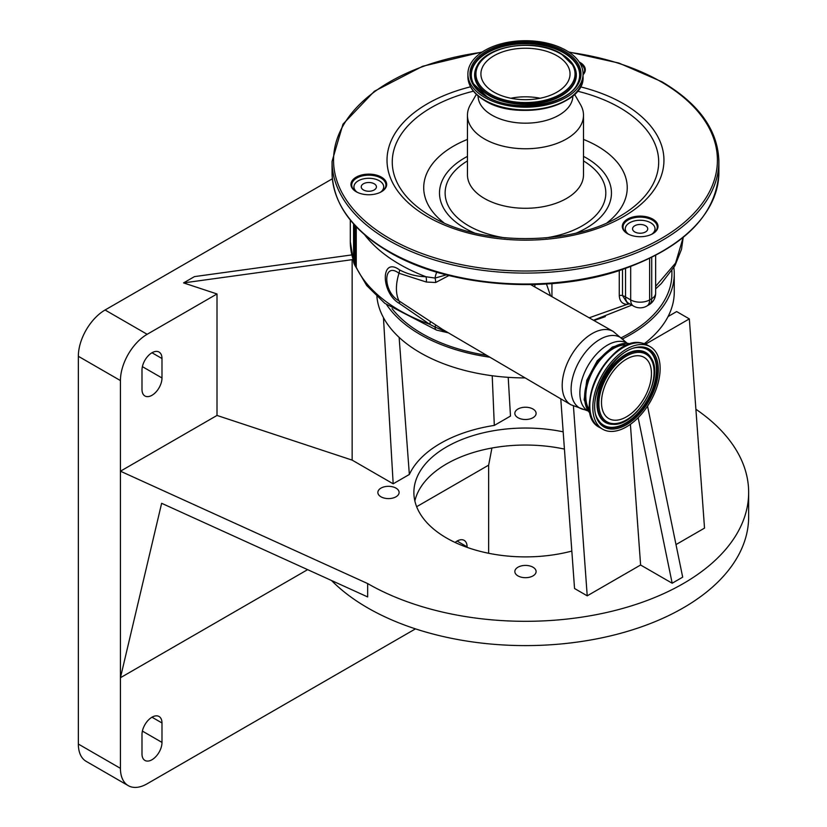 <?xml version="1.0" encoding="UTF-8"?>
<svg xmlns="http://www.w3.org/2000/svg" width="827" height="827" viewBox="0 0 827 827"><rect width="100%" height="100%" fill="white"/><g stroke="black" fill="none" stroke-linecap="round" stroke-linejoin="round"><path stroke-width="1.24" d="M626.473 416.839A35.334 20.406 120 0 0 649.557 385.702A35.334 20.406 120 0 0 644.14 357.378A35.334 20.406 120 0 0 626.473 359.135A35.334 20.406 120 0 0 603.39 390.272A35.334 20.406 120 0 0 608.806 418.586A35.334 20.406 120 0 0 626.473 416.839M644.884 344.807A47.615 27.487 120 0 0 600.34 378.57A47.615 27.487 120 0 0 602.666 429.213A47.615 27.487 120 0 0 608.062 431.156A47.615 27.487 120 0 0 652.606 397.405A47.615 27.487 120 0 0 650.28 346.751A47.615 27.487 120 0 0 644.884 344.807M589.785 410.43A38.91 22.463 -60 0 1 593.869 369.162A38.91 22.463 -60 0 1 627.569 344.993M590.333 413.5A40.585 23.435 -60 0 1 587.666 380.358A40.585 23.435 -60 0 1 613.324 347.247A40.585 23.435 -60 0 1 630.494 343.929M448.968 275.515L435.653 282.503L426.35 282.028L399.017 273.261C382.632 260.95 382.767 292.189 399.017 300.894A40.916 23.621 -60 0 1 399.017 273.261A8.932 5.22 119.5 0 0 399.555 269.902C407.856 274.254 416.663 276.538 425.967 276.745L435.064 278.079L446.353 274.853M430.133 321.486A8.932 2.067 -56 0 1 429.678 324.287L399.555 303.571A8.932 5.107 -59.4 0 0 399.017 300.894L442.486 329.373L570.868 404.754A42.322 24.438 -60 0 1 564.5 370.806A42.322 24.438 -60 0 1 592.122 333.591A42.322 24.438 -60 0 1 613.2 331.441L624.168 340.714A40.73 23.518 -60 0 0 599.906 339.39A40.73 23.518 -60 0 0 572.274 379.262A40.73 23.518 -60 0 0 584.379 409.623L570.868 404.754M399.555 303.571C380.616 293.047 380.482 255.936 399.555 269.902M426.35 282.028A8.932 5.375 94.3 0 0 425.967 276.745A168.873 97.493 180 0 1 399.751 264.382A168.873 97.493 180 0 1 364.728 234.889M435.653 282.503A8.932 4.786 81.2 0 0 435.064 278.079A8.932 3.639 108.4 0 1 436.78 272.176M356.261 226.825L356.261 267.297A2.977 1.716 0 0 0 356.013 266.935A13.387 7.732 180 0 1 354.845 265.24L354.845 225.306M380.306 192.34A14.876 8.59 0 0 0 383.707 186.871A14.876 8.59 0 0 0 379.345 180.793A14.876 8.59 0 0 0 363.136 178.932A14.876 8.59 0 0 0 353.946 186.871A14.876 8.59 0 0 0 357.347 192.34M376.161 188.008A7.588 4.383 0 0 0 376.419 186.871A7.588 4.383 0 0 0 369.814 182.529A7.588 4.383 0 0 0 361.492 185.734A7.588 4.383 0 0 0 361.234 186.871A7.588 4.383 0 0 0 367.839 191.213A7.588 4.383 0 0 0 376.161 188.008M649.319 217.573A144.322 83.32 180 0 1 648.461 218.39M381.185 191.885A17.109 9.883 0 0 0 385.94 185.052A17.109 9.883 0 0 0 380.927 178.063A17.109 9.883 0 0 0 362.278 175.924A17.109 9.883 0 0 0 351.713 185.052A17.109 9.883 0 0 0 356.468 191.885M652.503 233.855A17.109 9.883 0 0 0 657.258 227.022A17.109 9.883 0 0 0 652.245 220.034A17.109 9.883 0 0 0 633.606 217.894A17.109 9.883 0 0 0 623.041 227.022A17.109 9.883 0 0 0 627.796 233.855M579.21 62.015A17.853 10.306 180 0 1 580.078 62.48A17.853 10.306 180 0 1 583.056 74.771M356.199 191.73L356.199 191.73A17.853 10.306 180 0 1 356.199 177.154A17.853 10.306 180 0 1 381.454 177.154A17.853 10.306 180 0 1 381.454 191.73A17.853 10.306 180 0 1 356.199 191.73M627.528 233.7L627.528 233.7A17.853 10.306 180 0 1 627.528 219.124A17.853 10.306 180 0 1 652.772 219.124A17.853 10.306 180 0 1 652.772 233.7A17.853 10.306 180 0 1 627.528 233.7M574.579 94.361L580.533 104.678A58.024 33.504 180 0 1 583.5 115.263A58.024 33.504 180 0 1 547.681 146.214A58.024 33.504 180 0 1 484.446 138.946A58.024 33.504 180 0 1 467.451 115.263A58.024 33.504 180 0 1 470.418 104.678L476.373 94.361M572.863 95.901A47.387 27.363 180 0 1 543.546 121.114A47.387 27.363 180 0 1 491.972 115.17A47.387 27.363 180 0 1 478.089 95.901M566.195 50.447A57.58 33.245 180 0 1 583.056 73.954A57.58 33.245 180 0 1 547.515 104.667A57.58 33.245 180 0 1 484.756 97.462A57.58 33.245 180 0 1 467.896 73.954A57.58 33.245 180 0 1 503.436 43.242A57.58 33.245 180 0 1 566.195 50.447M556.984 55.76A44.565 25.73 180 0 1 570.041 73.954A44.565 25.73 180 0 1 542.533 97.72A44.565 25.73 180 0 1 493.967 92.148A44.565 25.73 180 0 1 480.911 73.954A44.565 25.73 180 0 1 508.419 50.189A44.565 25.73 180 0 1 556.984 55.76M510.828 98.248A44.565 25.73 180 0 1 540.124 98.248M583.056 74.42A17.109 9.883 0 0 0 584.565 70.378A17.109 9.883 0 0 0 580.347 63.886M651.624 234.31A14.876 8.59 0 0 0 655.025 228.841A14.876 8.59 0 0 0 650.673 222.773A14.876 8.59 0 0 0 634.454 220.912A14.876 8.59 0 0 0 625.274 228.841A14.876 8.59 0 0 0 628.675 234.31M638.186 224.613A7.588 4.383 0 0 0 632.562 228.841A7.588 4.383 0 0 0 642.114 233.08A7.588 4.383 0 0 0 647.737 228.841A7.588 4.383 0 0 0 638.186 224.613M354.07 224.458L354.07 263.586A13.387 7.732 180 0 1 353.615 261.58A13.387 7.732 180 0 1 353.636 261.167M354.07 263.586L354.845 265.24M353.615 260.867A2.977 1.716 0 0 0 353.584 260.743L353.584 223.91M534.914 287.01A8.932 4.631 132.9 0 1 535.048 284.519M589.165 317.806L627.062 304.398C622.235 304.078 619.64 301.173 619.268 295.673L619.268 270.594M622.493 269.54L622.493 295.59L626.856 302.331L628.313 303.075A13.387 7.732 120 0 1 625.543 296.945L625.543 268.496M629.616 303.819L627.062 304.398A2.977 2.099 90.1 0 1 628.148 302.982M435.519 325.021A8.932 1.168 -56.7 0 1 434.971 327.016L429.678 324.287A168.873 97.493 0 0 1 356.241 267.255M447.924 332.568L434.971 327.016A8.932 3.639 -71.6 0 0 436.573 330.107L384.813 303.344L366.681 285.511L354.907 265.384M655.646 286.338L675.597 263.038L683.195 237.432L681.5 249.361L674.884 265.839L661.259 283.62L655.646 288.881M671.906 270.677L671.906 273.789A146.431 84.54 180 0 1 621.397 337.664M486.658 355.31A146.431 84.54 180 0 1 421.935 333.57A146.431 84.54 180 0 1 392.081 308.657M605.333 316.586A146.431 84.54 180 0 1 593.879 320.483M386.736 304.832A148.788 85.905 0 0 0 420.271 334.532A148.788 85.905 0 0 0 489.873 357.202M622.576 338.884A148.788 85.905 0 0 0 674.263 273.789A148.788 85.905 0 0 0 673.871 267.576M644.336 343.681A148.788 85.905 0 0 0 668.071 316.534A148.788 85.905 0 0 0 674.263 292.014L674.263 273.789M376.895 296.573A148.788 85.905 0 0 0 420.271 352.757A148.788 85.905 0 0 0 525.155 377.918M352.829 259.285L352.147 259.668L352.147 460.122L217.005 415.443L120.432 471.204L367.664 583.573A223.176 128.847 0 0 0 610.884 611.504A223.176 128.847 0 0 0 748.652 492.458A223.176 128.847 0 0 0 695.9 409.262M353.108 260.226L352.147 259.668L183.553 282.906L194.459 276.611L351.723 254.933M647.541 406.14L682.688 577.153L672.175 583.231L640.605 565.006L630.401 424.334M573.442 406.14L587.222 595.833L574.548 588.514L560.778 398.831M640.605 565.006L587.222 595.833M352.147 460.122L393.176 483.805L409.344 474.471A120.246 69.416 180 0 1 494.319 425.409L510.486 416.084L508.212 377.339M395.999 488.126A10.627 6.14 0 0 0 384.41 486.793A10.627 6.14 0 0 0 377.856 492.458A10.627 6.14 0 0 0 380.968 496.8A10.627 6.14 0 0 0 392.546 498.133A10.627 6.14 0 0 0 399.11 492.458A10.627 6.14 0 0 0 395.999 488.126M563.166 431.828A111.593 64.423 0 0 0 413.882 492.458A111.593 64.423 0 0 0 446.57 538.015A111.593 64.423 0 0 0 571.829 551.071M532.991 409.034A10.627 6.14 0 0 0 521.413 407.701A10.627 6.14 0 0 0 514.849 413.366A10.627 6.14 0 0 0 517.96 417.707A10.627 6.14 0 0 0 529.538 419.041A10.627 6.14 0 0 0 536.103 413.366A10.627 6.14 0 0 0 532.991 409.034M532.991 567.219A10.627 6.14 0 0 0 521.413 565.885A10.627 6.14 0 0 0 514.849 571.55A10.627 6.14 0 0 0 517.96 575.892A10.627 6.14 0 0 0 529.538 577.225A10.627 6.14 0 0 0 536.103 571.55A10.627 6.14 0 0 0 532.991 567.219M668.071 316.534L676.662 311.572L689.336 318.891L704.521 528.112L676 544.579M217.005 415.443L217.005 293.967L147.154 334.294A37.794 21.822 120 0 0 120.432 380.575L120.432 677.726L161.637 503.292L367.664 596.939L367.664 583.573M331.534 580.513A223.176 128.847 0 0 0 367.664 607.866A223.176 128.847 0 0 0 610.884 635.798A223.176 128.847 0 0 0 748.652 516.761L748.652 492.458M414.865 500.966A111.593 64.423 180 0 1 564.428 449.092M689.336 318.891L645.567 344.156M161.989 358.525A14.131 8.156 120 0 0 159.063 352.054A14.131 8.156 120 0 0 148.167 355.848A14.131 8.156 120 0 0 141.996 370.072L141.996 389.507A14.131 8.156 120 0 0 144.921 395.978A14.131 8.156 120 0 0 155.817 392.194A14.131 8.156 120 0 0 161.989 377.97L161.989 358.525L151.992 352.757M332.371 178.766L105.07 310.001A37.794 21.822 120 0 0 78.348 356.282L78.348 744.052A37.794 21.822 120 0 0 86.173 761.357L128.257 785.65A37.794 21.822 120 0 0 147.154 783.779L415.464 628.871M307.623 569.648L120.432 677.726L120.432 768.345A37.794 21.822 120 0 0 128.257 785.65M467.09 547.36L467.09 546.833A14.131 8.156 120 0 0 464.154 540.362A14.131 8.156 120 0 0 455.088 542.45M161.989 722.974A14.131 8.156 120 0 0 159.063 716.502A14.131 8.156 120 0 0 148.167 720.296A14.131 8.156 120 0 0 141.996 734.521L141.996 753.955A14.131 8.156 120 0 0 144.921 760.427A14.131 8.156 120 0 0 155.817 756.643A14.131 8.156 120 0 0 161.989 742.419L161.989 722.974L151.992 717.205M488.654 553.284L488.654 465.136L416.653 506.703M217.005 293.967L183.553 282.906M491.931 448.027L488.654 465.136M638.144 417.707L672.175 583.231M393.176 483.805L383.459 317.62M494.319 425.409L492.21 375.737M399.131 337.385L409.344 474.471M641.576 352.571A39.055 22.546 120 0 0 603.359 383.893A39.055 22.546 120 0 0 611.37 423.393A39.055 22.546 120 0 0 649.588 392.081A39.055 22.546 120 0 0 641.576 352.571M612.838 424.334C636.294 426.66 664.877 377.153 651.138 357.998A40.151 23.177 120 0 0 641.483 351.279A40.151 23.177 120 0 0 602.19 383.48A40.151 23.177 120 0 0 610.429 424.096A40.151 23.177 120 0 0 612.838 424.334L612.362 424.323A40.389 23.321 120 0 0 612.6 424.323M651.004 357.802A40.389 23.321 120 0 0 650.88 357.595A40.389 23.321 120 0 0 641.183 350.834A40.389 23.321 120 0 0 601.653 383.221A40.389 23.321 120 0 0 609.944 424.086A40.389 23.321 120 0 0 612.362 424.323M598.303 419.961A43.676 25.213 120 0 0 608.672 427.063A43.676 25.213 120 0 0 651.418 392.039A43.676 25.213 120 0 0 642.455 347.847A43.676 25.213 120 0 0 640.077 347.598M608.972 427.518A43.914 25.358 120 0 0 651.955 392.287A43.914 25.358 120 0 0 642.941 347.867A43.914 25.358 120 0 0 640.315 347.609C615.66 344.539 583.448 400.34 598.428 420.157A43.914 25.358 120 0 0 608.972 427.518M643.882 347.164A45.009 25.988 120 0 0 599.833 383.263A45.009 25.988 120 0 0 609.065 428.799A45.009 25.988 120 0 0 653.123 392.701A45.009 25.988 120 0 0 643.882 347.164M599.668 427.487C570.02 413.324 609.53 334.656 641.638 342.988L647.283 345.024A47.615 27.487 120 0 0 641.886 343.081A47.615 27.487 120 0 0 597.342 376.833A47.615 27.487 120 0 0 599.668 427.487L602.666 429.213M631.9 343.753A46.829 27.033 120 0 0 599.275 372.274A46.829 27.033 120 0 0 590.881 414.803M587.914 410.905A39.127 22.587 -60 0 1 581.991 379.531A39.127 22.587 -60 0 1 607.535 345.097A39.127 22.587 -60 0 1 627.042 343.133M356.013 266.935L356.013 226.557M718.89 172.357A193.425 111.666 180 0 1 599.492 275.525A193.425 111.666 180 0 1 388.711 251.315A193.425 111.666 180 0 1 332.051 172.357L332.051 161.42A193.425 111.666 180 0 0 388.711 240.388A193.425 111.666 180 0 0 599.492 264.588A193.425 111.666 180 0 0 718.89 161.42L718.89 172.357C716.172 215.847 682.906 248.617 619.092 270.656C546.368 294.836 447.541 286.855 389.01 251.997C351.909 229.999 332.919 203.452 332.051 172.357M569.172 52.308A191.936 110.808 180 0 1 661.197 81.852A191.936 110.808 180 0 1 661.197 238.558A191.936 110.808 180 0 1 389.755 238.558A191.936 110.808 180 0 1 340.91 129.808A191.936 110.808 180 0 1 481.779 52.308M580.42 86.825A138.471 79.95 180 0 1 623.393 103.675A138.471 79.95 180 0 1 623.393 216.736A138.471 79.95 180 0 1 427.559 216.736A138.471 79.95 180 0 1 470.532 86.825M577.504 91.187A133.219 76.911 180 0 1 619.671 107.603A133.219 76.911 180 0 1 619.671 216.374C571.364 246.001 479.598 246.001 431.28 216.374L431.28 216.374A133.219 76.911 180 0 1 473.447 91.187M583.5 139.412A101.762 58.748 180 0 1 597.425 146.131A101.762 58.748 180 0 1 607.09 222.763M443.861 222.763A101.762 58.748 180 0 1 467.451 139.412M474.481 232.976A85.977 49.641 180 0 1 464.681 228.107A85.977 49.641 180 0 1 467.451 156.375M583.5 156.375A85.977 49.641 180 0 1 586.271 157.905A85.977 49.641 180 0 1 576.471 232.976M583.5 160.924A80.343 46.384 180 0 1 545.613 237.907M505.338 237.907A80.343 46.384 180 0 1 468.661 225.812A80.343 46.384 180 0 1 467.451 160.924M583.5 115.263L583.5 174.786A58.024 33.504 180 0 1 547.681 205.737A58.024 33.504 180 0 1 484.446 198.47A58.024 33.504 180 0 1 467.451 174.786L467.451 115.263M575.158 93.482A56.794 32.791 180 0 1 485.315 100.78M583.056 73.954L583.056 76.673A57.58 33.245 180 0 1 547.515 107.386A57.58 33.245 180 0 1 484.756 100.181A57.58 33.245 180 0 1 467.896 76.673L467.896 73.954M564.717 51.295A55.492 32.036 180 0 1 564.717 96.614A55.492 32.036 180 0 1 486.235 96.614A55.492 32.036 180 0 1 486.235 51.295A55.492 32.036 180 0 1 564.717 51.295M563.942 52.349A54.396 31.405 180 0 1 577.484 83.754C568.015 105.442 513.412 113.475 486.834 96.552L473.468 83.754A54.396 31.405 180 0 1 497.451 47.635A54.396 31.405 180 0 1 563.942 52.349M473.571 83.951A54.168 31.271 180 0 1 497.72 48.142A54.168 31.271 180 0 1 563.776 52.887A54.168 31.271 180 0 1 577.38 83.951M487.01 96.759A54.396 31.405 180 0 1 473.468 83.754M574.01 66.191A50.871 29.369 180 0 1 574.114 66.398A50.871 29.369 180 0 1 551.692 100.17A50.871 29.369 180 0 1 489.501 95.767A50.871 29.369 180 0 1 476.838 66.398A50.871 29.369 180 0 1 476.941 66.191M559.631 53.238A50.871 29.369 180 0 1 561.45 54.231M561.285 53.879A50.643 29.245 180 0 1 573.897 65.995A50.643 29.245 180 0 1 551.568 99.612A50.643 29.245 180 0 1 489.667 95.229A50.643 29.245 180 0 1 477.055 65.995L476.838 66.398M560.51 53.724A49.548 28.604 180 0 1 560.51 94.185A49.548 28.604 180 0 1 490.442 94.185A49.548 28.604 180 0 1 490.442 53.724A49.548 28.604 180 0 1 560.51 53.724M619.268 295.673A2.977 1.716 180 0 1 622.493 295.59A14.876 8.59 180 0 1 625.543 296.945L630.681 299.912L630.681 266.625M633.451 306.042A13.387 7.732 120 0 1 630.681 299.912A13.387 7.732 0 0 0 649.619 299.912A13.387 7.732 60 0 1 646.848 306.042A13.387 13.387 0 0 1 633.451 306.042L628.313 303.075M649.619 258.52L649.619 299.912L651.728 298.692L651.728 257.486M655.646 293.234A13.387 13.387 0 0 1 648.947 304.822A13.387 7.732 60 0 0 651.728 298.692A13.387 7.732 0 0 0 655.646 293.234L655.646 255.471M350.297 220.023L350.297 241.608A168.873 97.493 0 0 0 353.594 260.784M546.471 283.992L550.565 295.89M551.94 283.599L551.94 296.676M120.432 380.575L78.348 356.282M147.154 334.294L105.07 310.001M120.432 768.345L78.348 744.052M161.989 377.97L142.389 366.65M161.989 742.419L142.389 731.099M467.09 546.833L457.093 541.054M647.283 345.024L650.28 346.751M590.375 413.686L584.131 399.854L586.767 380.337L597.218 360.799L612.373 347.03L626.484 343.091L630.681 343.867M627.104 343.164L624.168 340.714M587.976 410.936L584.379 409.623M383.707 186.871L383.707 189.931M353.946 186.871L353.946 189.931M718.89 161.42C718.022 130.325 699.042 103.778 661.931 81.78L618.896 63.059L568.635 51.946M583.056 76.673C585.361 105.99 517.96 121.745 485.004 100.729C473.902 94.175 468.196 86.153 467.896 76.673M477.055 65.995C486.576 45.103 536.278 38.114 561.109 53.672L574.114 66.398M482.317 51.946L422.618 66.284L374.383 91.249L342.988 124.143L332.051 161.42M625.274 228.841L625.274 231.901M655.025 228.841L655.025 231.901M353.615 261.58L353.615 223.952M648.947 304.822L646.848 306.042M530.696 284.612L613.2 331.441M350.297 241.608L353.625 261.839M448.42 332.857L436.573 330.107M593.476 320.245L631.849 305.111"/></g></svg>
